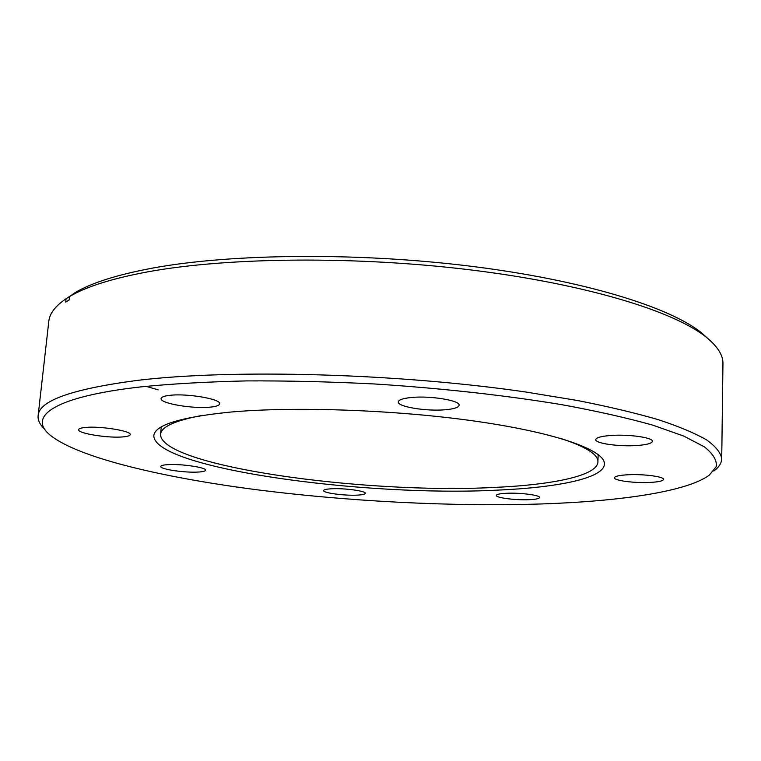 <?xml version="1.0" encoding="UTF-8"?>
<svg xmlns="http://www.w3.org/2000/svg" width="761" height="761" viewBox="0 0 761 761"><rect width="100%" height="100%" fill="white"/><g stroke="black" fill="none" stroke-linecap="round" stroke-linejoin="round"><path stroke-width="1.14" d="M411.244 397.508C430.241 395.501 460.519 400.514 459.102 405.29C458.645 407.468 454.127 408.942 445.546 409.732C426.683 411.558 397.223 406.755 398.317 401.884C398.678 399.801 402.988 398.345 411.244 397.508M611.054 435.463C628.919 434.122 653.347 437.642 652.386 441.342C651.816 443.454 646.517 444.852 636.491 445.537C618.76 446.764 594.997 443.359 595.749 439.62C596.196 437.585 601.295 436.205 611.054 435.463M627.987 474.759C643.454 473.903 664.324 476.662 663.535 479.401C663.04 480.99 658.389 481.998 649.58 482.455C634.227 483.225 613.851 480.543 614.479 477.775C614.878 476.243 619.378 475.235 627.987 474.759M506.721 493.261C520.315 492.586 540.396 495.221 539.578 497.513C539.235 498.674 535.668 499.406 528.876 499.701C515.359 500.31 495.677 497.761 496.343 495.43C496.629 494.308 500.082 493.585 506.721 493.261M331.539 488.781C344.353 488.039 366.25 491.026 365.28 493.328C365.042 494.279 362.293 494.878 357.042 495.135C344.286 495.811 322.788 492.909 323.587 490.569C323.786 489.646 326.44 489.057 331.539 488.781M167.439 464.676C180.595 463.63 206.802 467.482 205.546 470.212C205.346 471.135 203.025 471.744 198.583 472.029C185.494 473 159.762 469.261 160.771 466.464C160.942 465.58 163.168 464.981 167.439 464.676M85.308 427.463C100.024 425.846 131.824 431.002 130.198 434.636C129.988 435.73 127.629 436.481 123.139 436.881C108.5 438.374 77.337 433.409 78.621 429.68C78.802 428.614 81.037 427.882 85.308 427.463M169.836 395.33C187.139 393.18 221.441 399.135 219.653 403.825C219.349 405.423 216.267 406.517 210.388 407.116C193.18 409.085 159.696 403.387 161.075 398.564C161.332 397.042 164.243 395.958 169.836 395.33M228.214 412.3C293.033 406.108 397.537 409.799 478.308 421.604C559.278 433.399 605.385 450.769 604.424 464.086C603.863 478.327 557.385 487.649 496.143 490.189C363.159 496.923 154.074 468.367 153.817 435.739C154.721 425.218 179.52 417.409 228.214 412.3M140.804 386.892C54.935 396.586 28.937 415.791 48.457 433.656C73.76 456.362 156.947 476.443 250.683 488.952C345.408 501.366 451.929 506.931 543.306 503.896C620.205 501.204 686.451 491.777 709.214 475.225L716.253 466.626C717.109 460.415 713.133 453.822 704.334 446.831L683.759 436.082L652.909 425.19C627.349 417.979 596.985 411.14 561.827 404.681C506.198 395.435 441.456 388.224 374.669 383.982C330.217 381.727 287.43 380.7 246.307 380.909C207.011 381.813 171.843 383.801 140.804 386.892M713.799 471.04C718.936 467.244 721.58 463.145 721.723 458.731C720.791 452.757 715.768 446.498 706.655 439.934C695.059 433.256 679.012 426.521 658.522 419.739C635.492 413.014 608.391 406.583 577.238 400.457L525.946 392.039C397.765 373.27 231.782 368.895 137.361 380.395C71.924 388.995 38.84 400.771 38.117 415.715C37.698 420.11 39.81 424.514 44.433 428.928M721.723 458.731L722.95 363.701C723.188 355.263 717.585 346.407 706.122 337.113C674.313 311.43 586.826 284.214 471.43 270.003C356.148 255.801 227.491 257.247 148.138 271.782C112.057 278.478 85.841 286.764 69.479 296.628L69.108 300.005L65.693 302.127L66.064 298.769C55.334 306.027 49.579 313.532 48.809 321.285L38.117 415.715M146.017 386.322L158.212 389.87M69.479 296.628L74.825 292.804C91.073 282.997 116.975 274.759 152.514 268.11C230.726 253.651 357.004 252.167 470.212 266.16C583.535 280.172 669.699 307.111 701.319 332.671L708.111 338.74M560.391 438.326C585.799 446.621 598.308 454.488 597.918 461.917C597.375 475.777 552.6 484.928 493.242 487.478C363.929 494.231 160.485 466.236 160.542 434.398C161.094 426.978 174.488 420.747 200.723 415.696M66.064 298.769L71.715 295.03M701.319 332.671L706.122 337.113M160.542 434.398L161.246 426.988M597.918 461.917L598.146 454.469"/></g></svg>
